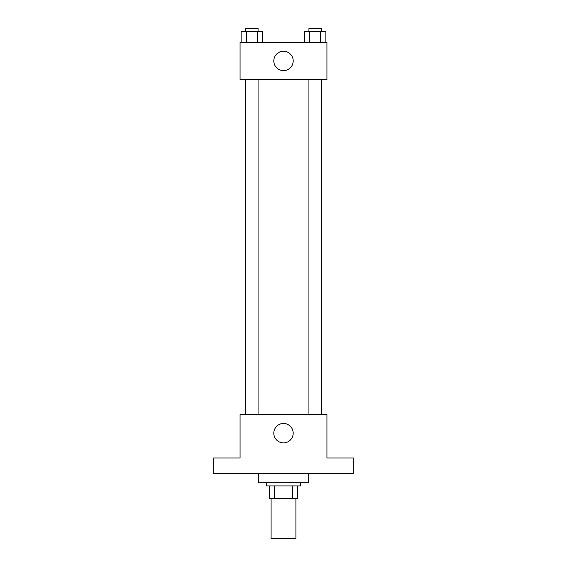 <?xml version="1.0" encoding="UTF-8"?>
<svg xmlns="http://www.w3.org/2000/svg" width="567" height="567" viewBox="0 0 567 567"><rect width="100%" height="100%" fill="white"/><g stroke="black" fill="none" stroke-linecap="round" stroke-linejoin="round"><path stroke-width="0.85" d="M271.09 498.322L271.09 538.65L295.91 538.65L295.91 498.322M292.6 485.912L292.6 498.322L269.538 498.322L269.538 485.912M292.6 498.322L297.462 498.322L297.462 485.912L297.462 498.322M300.56 482.815L300.56 485.912L266.44 485.912L266.44 482.815M274.4 485.912L274.4 498.322M258.68 473.509L258.68 482.815L308.32 482.815L308.32 473.509M353.298 473.509L213.702 473.509L213.702 457.994L240.068 457.994L240.068 414.562L326.932 414.562L326.932 457.994L353.298 457.994L353.298 473.509M293.196 433.181A9.696 9.696 0 0 1 278.652 441.573A9.696 9.696 0 0 1 278.652 424.782A9.696 9.696 0 0 1 293.196 433.181M308.937 414.562L308.937 79.536M258.063 79.536L258.063 414.562M326.932 79.536L240.068 79.536L240.068 42.312L326.932 42.312L326.932 79.536M293.196 60.924A9.696 9.696 0 0 1 278.652 69.316A9.696 9.696 0 0 1 278.652 52.525A9.696 9.696 0 0 1 293.196 60.924M325.89 42.312L325.89 31.454L304.394 31.454L304.394 42.312M320.518 31.454L320.518 42.312M309.766 31.454L309.766 42.312M308.937 31.454L308.937 28.35L321.347 28.35L321.347 31.454M262.606 42.312L262.606 31.454L241.11 31.454L241.11 42.312M257.234 31.454L257.234 42.312M246.482 31.454L246.482 42.312M245.653 31.454L245.653 28.35L258.063 28.35L258.063 31.454M321.347 414.562L321.347 79.536M245.653 79.536L245.653 414.562"/></g></svg>
